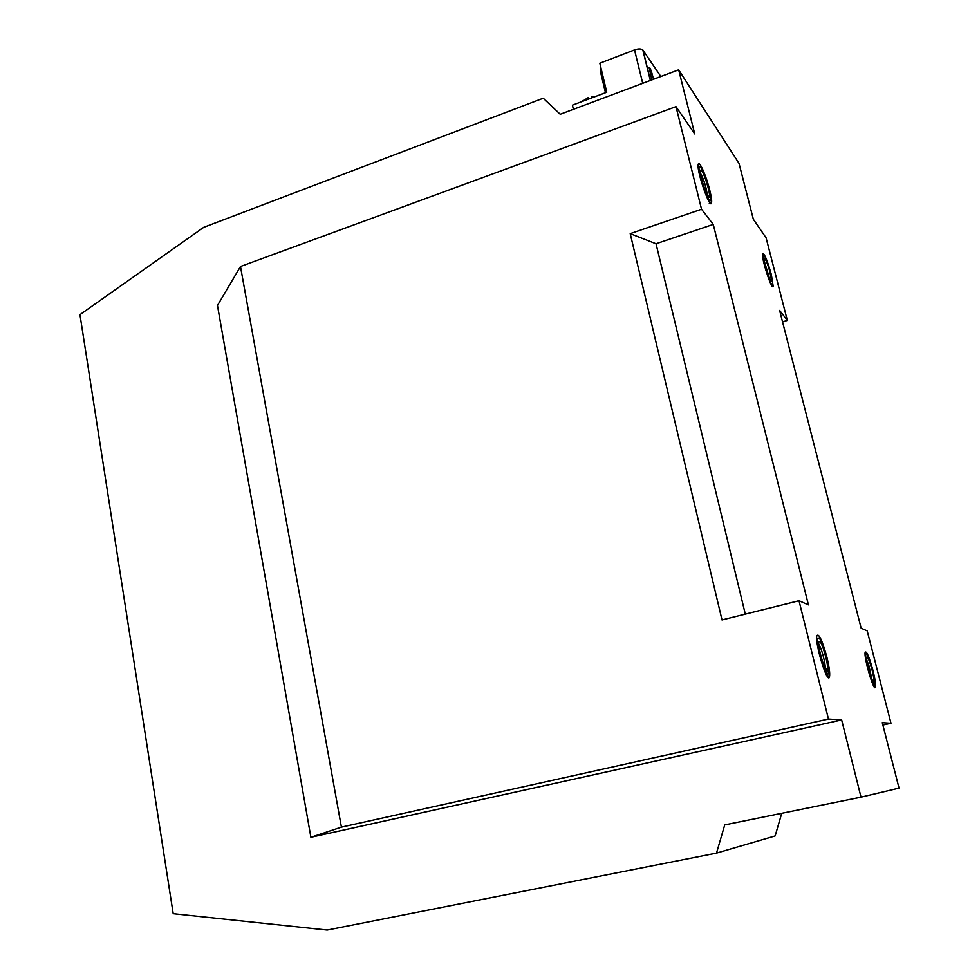 <?xml version="1.0" encoding="UTF-8"?>
<svg xmlns="http://www.w3.org/2000/svg" width="979" height="979" viewBox="0 0 979 979"><rect width="100%" height="100%" fill="white"/><g stroke="black" fill="none" stroke-linecap="round" stroke-linejoin="round"><path stroke-width="1.47" d="M882.887 725.035L890.988 723.273L882.275 722.686L899.04 788.119L861.018 797.163L724.729 824.905L716.506 853.113L775.148 835.944L781.731 813.304M716.506 853.113L327.194 930.05L173.197 913.688L79.96 314.675L203.742 227.324L543.247 98.218L560.221 114.262L678.667 69.827L739.035 163.432L753.328 219.247L766.08 237.811L787.324 320.402L779.614 310.416L861.153 628.212L867.21 630.892L890.988 723.273M861.018 797.163L841.659 719.944L828.454 719.063L798.999 600.739L808.421 604.9L713.263 224.424L701.539 209.237L675.999 106.65L694.735 133.927L678.667 69.827M826.888 657.117C822.323 640.56 818.995 633.376 816.914 635.555C814.455 642.518 827.757 685.863 829.519 676.697C830.119 673.319 829.237 666.797 826.888 657.117M709.775 190.22C706.324 176.085 699.153 159.81 698.272 164.325C696.191 169.954 710.179 210.485 711.537 202.861C711.953 200.879 711.354 196.669 709.775 190.22M771.33 274.561C767.267 260.157 764.342 253.145 762.58 253.512C761.026 257.538 772.174 291.877 773.165 286.162L771.33 274.561M872.913 670.285C869.23 656.933 866.66 650.888 865.203 652.149C863.441 656.885 874.296 693.621 875.495 687.038C875.899 684.407 875.042 678.826 872.913 670.285M828.454 719.063L341.414 827.145L310.894 837.29L841.659 719.944M310.894 837.29L217.473 305.472L240.491 266.508L675.999 106.65M782.564 321.883L787.324 320.402M701.539 209.237L630.207 233.638L722.012 619.927L798.999 600.739M341.414 827.145L240.491 266.508M630.207 233.638L656.028 243.759L745.3 614.127M713.263 224.424L656.028 243.759M701.356 170.346L700.499 170.211C698.492 172.989 708.967 203.363 709.518 196.424C710.264 192.63 704.036 172.696 701.356 170.346M707.23 194.919C706.275 187.197 704.011 179.916 700.426 173.075M769.837 271.501C767.279 262.886 765.456 258.566 764.33 258.542C762.874 260.487 771.134 285.905 771.538 280.777L769.837 271.501M769.567 278.721L764.428 261.552M819.496 641.429L819.056 641.722C816.719 645.247 826.814 678.129 827.622 669.673C828.577 664.496 821.846 641.086 819.496 641.429M827.622 669.673L825.15 668.363C825.884 664.472 821.344 647.303 818.799 644.353M870.441 664.264C868.703 659.112 867.541 656.848 866.917 657.472C865.289 659.785 873.378 687.197 873.929 681.2C873.978 677.652 872.815 671.998 870.441 664.264M871.885 679.242L868.826 665.316L866.868 660.348M650.337 80.462L642.836 49.99L660.849 76.509M653.458 79.287L652.222 74.245C650.876 69.558 649.823 67.245 649.077 67.318L651.818 79.899M573.388 109.318L572.421 105.157L606.772 92.234L599.833 63.219L634.539 49.917L642.713 83.313M642.836 49.99C641.147 48.644 638.381 48.62 634.539 49.917M601.143 68.677L600.433 71.589L602.477 74.257M582.248 101.424L588.367 97.484L588.905 98.952M588.66 97.949L582.187 101.486M593.555 97.202L592.087 97.765M591.549 97.961L591.977 97.3M594.424 96.884L591.671 96.823M701.16 179.793C695.2 157.741 702.922 165.965 708.661 187.368C714.584 208.98 707.144 201.894 701.16 179.793M708.6 196.008L708.808 197.122M763.865 255.238C767.046 258.003 775.087 287.128 771.929 284.485C768.796 282.087 760.536 252.117 763.865 255.238M816.694 637.892C817.404 638.969 816.253 639.189 820.072 655.808C813.904 631.431 820.292 632.667 826.3 656.346C830.449 680.283 828.393 680.111 820.121 655.808C825.615 676.208 829.115 676.599 828.454 676.195L827.867 677.089L829.519 676.697M826.704 669.183L826.912 670.762M865.705 655.232C865.84 646.617 875.116 675.131 875.018 683.819C875.03 693.01 865.485 663.762 865.705 655.232M872.913 680.65L873.035 681.433M643.007 50.198L650.448 80.413M650.582 74.857L652.222 74.245M600.433 71.589L605.487 92.711M710.399 203.253L711.537 202.861M772.419 286.406L773.165 286.162M874.528 687.258L875.495 687.038M698.149 166.259L701.099 179.744C706.654 196.155 709.799 203.632 710.546 202.176L709.237 203.656M707.572 195.543L709.518 196.424M772.211 286.186L769.567 280.3C763.718 265.59 762.445 252.778 762.494 255.042M770.302 280.19L771.538 280.777M865.081 653.886L866.17 660.397C867.186 666.711 871.077 680.111 873.06 683.831C875.972 688.225 874.32 685.765 874.382 687.099M872.411 680.368L873.929 681.2M582.982 100.445L582.26 101.4M592.332 96.786L592.956 97.215"/></g></svg>
